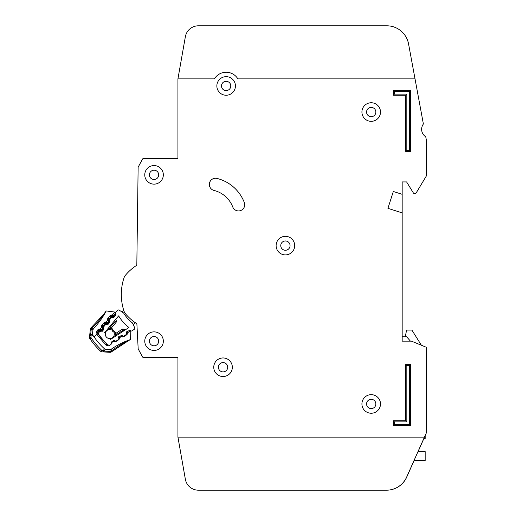 <?xml version="1.0" encoding="UTF-8"?>
<svg xmlns="http://www.w3.org/2000/svg" width="516" height="516" viewBox="0 0 516 516"><rect width="100%" height="100%" fill="white"/><g stroke="black" fill="none" stroke-linecap="round" stroke-linejoin="round"><path stroke-width="0.77" d="M131.851 330.885L134.205 329.356L131.851 330.885A0.884 0.884 0 0 1 130.993 330.943L129.993 330.479A0.884 0.884 0 0 0 129.135 330.537L126.994 331.93A0.884 0.884 0 0 0 126.588 332.685L126.607 333.788A0.884 0.884 0 0 1 126.207 334.549L124.053 335.942A0.884 0.884 0 0 1 123.208 336.006L122.182 335.542A0.884 0.884 0 0 0 121.344 335.606L119.19 336.98A0.884 0.884 0 0 0 118.783 337.754L118.809 338.838A0.884 0.884 0 0 1 118.409 339.605L116.268 340.999A0.884 0.884 0 0 1 115.416 341.057L114.41 340.592A0.884 0.884 0 0 0 113.552 340.65L111.404 342.037A0.884 0.884 0 0 0 111.004 342.798L111.024 343.901A0.884 0.884 0 0 1 110.624 344.662L110.392 344.811A2.212 2.212 0 0 1 107.676 344.572A68.557 68.557 0 0 1 99.117 334.903A2.212 2.212 0 0 1 99.207 332.181L99.382 331.969A0.884 0.884 0 0 1 100.181 331.659L101.278 331.814A0.884 0.884 0 0 0 102.078 331.504L103.716 329.543A0.884 0.884 0 0 0 103.884 328.705L103.542 327.647A0.884 0.884 0 0 1 103.703 326.809L105.341 324.848A0.884 0.884 0 0 1 106.148 324.545L107.225 324.706A0.884 0.884 0 0 0 108.038 324.396L109.669 322.423A0.884 0.884 0 0 0 109.831 321.591L109.495 320.52A0.884 0.884 0 0 1 109.663 319.688L111.308 317.721A0.884 0.884 0 0 1 112.107 317.417L113.204 317.566A0.884 0.884 0 0 0 114.004 317.256L115.642 315.295A0.884 0.884 0 0 0 115.803 314.457L115.461 313.406A0.884 0.884 0 0 1 115.623 312.561L117.422 310.413A1.329 1.329 0 0 1 119.157 310.142L123.601 312.98A35.997 35.997 0 0 0 132.399 322.913L134.676 327.673A1.329 1.329 0 0 1 134.205 329.356L131.851 330.885M424.442 437.123L406.653 477.081A22.117 22.117 0 0 1 386.452 490.2L198.421 490.2A13.268 13.268 0 0 1 185.36 479.235L177.93 437.123L424.442 437.123L426.448 432.705L426.493 347.636A0.445 0.445 0 0 0 426.222 347.229L411.542 341.179A0.445 0.445 0 0 0 411.368 341.147L402.17 341.147L402.17 212.889L387.929 208.329L393.321 191.481L402.17 194.313L402.17 181.929L406.595 181.929L413.406 193.003A0.884 0.884 0 0 0 414.161 193.423L415.38 193.423A0.884 0.884 0 0 0 416.135 192.997L426.429 175.84A0.445 0.445 0 0 0 426.493 175.614L426.493 141.603A8.843 8.843 0 0 0 426.345 139.997L425.816 137.14A0.884 0.884 0 0 0 425.448 136.572A8.843 8.843 0 0 1 423.178 124.298A0.884 0.884 0 0 0 423.313 123.634L415.025 78.871L237.882 78.877A13.713 13.713 0 0 0 214.398 78.877L177.93 78.877L177.93 158.489L143.616 158.489A1.329 1.329 0 0 0 142.448 159.186L138.294 166.9A1.329 1.329 0 0 0 138.133 167.513L136.817 265.23A49.981 49.981 0 0 0 125.581 275.093A8.843 8.843 0 0 0 123.93 278.053A8.843 8.843 0 0 1 125.581 275.093A8.843 8.843 0 0 0 123.93 278.053A8.843 8.843 0 0 1 125.581 275.093A8.843 8.843 0 0 0 123.93 278.053A53.077 53.077 0 0 0 123.93 310.922A8.843 8.843 0 0 0 125.581 313.889A49.981 49.981 0 0 0 136.875 323.784L138.165 348.584A1.329 1.329 0 0 0 138.32 349.145L142.448 356.814A1.329 1.329 0 0 0 143.622 357.517L177.936 357.517L177.936 437.123L185.354 479.235A13.268 13.268 0 0 0 198.421 490.2L386.536 490.2A22.117 22.117 0 0 0 406.737 477.081L414.09 460.562M136.218 323.351A49.981 49.981 0 0 0 136.875 323.784L138.165 348.584L136.875 323.784A49.981 49.981 0 0 1 136.218 323.351M412.981 67.815L408.549 43.886A22.117 22.117 0 0 0 386.8 25.8L198.421 25.8A13.268 13.268 0 0 0 185.354 36.765L177.93 78.877M177.93 158.489L143.616 158.489L177.93 158.489M142.448 159.186L138.294 166.9L142.448 159.186M138.133 167.513L136.817 265.23L138.133 167.513M138.32 349.145L142.448 356.814L138.32 349.145M143.622 357.517L177.936 357.517L143.622 357.517M387.929 208.329L393.321 191.481L387.929 208.329L393.321 191.481L402.17 194.313L402.17 212.889M402.17 181.929L406.595 181.929L413.406 193.003L406.595 181.929L402.17 181.929M414.161 193.423L415.38 193.423L414.161 193.423M416.135 192.997L426.429 175.84L416.135 192.997M426.493 175.614L426.493 141.603L426.493 175.614M426.345 139.997L425.816 137.14L426.345 139.997M386.8 25.8L198.421 25.8L386.8 25.8M109.792 338.606A4.534 4.534 0 0 0 113.913 332.194A4.534 4.534 0 0 1 109.792 338.606A4.534 4.534 0 0 1 105.29 333.523A62.804 62.804 0 0 1 104.593 332.633L118.628 315.863A41.751 41.751 0 0 0 128.936 327.505L110.592 339.405A62.804 62.804 0 0 1 109.792 338.606L110.592 339.405M104.593 332.633L105.29 333.523A4.534 4.534 0 0 1 112.153 330.208L112.772 331.433L114.03 332.272L112.772 331.433L112.095 330.079L112.475 328.866L113.456 330.827L115.287 332.04L115.623 333.53A0.884 0.884 0 0 1 115.778 333.407L116.706 334.381L115.378 334.162L115.416 336.277L115.378 334.162A0.884 0.884 0 0 1 115.778 333.407L122.453 329.073A0.884 0.884 0 0 1 123.305 329.014L122.969 330.324L122.453 329.073A0.884 0.884 0 0 1 123.305 329.014L125.227 329.911M135.282 322.719L133.192 324.57M122.053 311.993L123.782 310.458M111.037 328.35A0.884 0.884 0 0 0 111.179 328.208L110.321 327.17L110.379 328.518L108.283 328.221L111.037 328.35L112.43 328.937M115.287 332.04L114.03 332.272M110.379 328.518A0.884 0.884 0 0 0 111.179 328.208L116.281 322.113A0.884 0.884 0 0 0 116.448 321.268L115.79 319.256M114.784 320.455L115.107 321.449L116.448 321.268A0.884 0.884 0 0 1 116.281 322.113L115.107 321.449L110.321 327.17L109.289 327.021M113.456 330.827L112.772 331.433M402.17 341.147L402.17 336.722L406.595 336.722L410.439 341.147M423.849 438.452L425.171 438.452L425.171 435.523M414.006 460.562L425.171 460.562L425.171 451.616L417.992 451.616M405.266 336.722L406.595 330.092L411.903 330.092L421.359 345.223L426.222 347.229M213.759 367.244A9.288 9.288 0 0 0 223.047 376.532A9.288 9.288 0 0 0 232.335 367.244A9.288 9.288 0 0 0 223.047 357.956A9.288 9.288 0 0 0 213.759 367.244M361.922 403.951A9.288 9.288 0 0 0 371.21 413.239A9.288 9.288 0 0 0 380.498 403.951A9.288 9.288 0 0 0 371.21 394.663A9.288 9.288 0 0 0 361.922 403.951M276.118 245.616A9.288 9.288 0 0 0 285.406 254.904A9.288 9.288 0 0 0 294.694 245.616A9.288 9.288 0 0 0 285.406 236.328A9.288 9.288 0 0 0 276.118 245.616M144.757 174.853A9.288 9.288 0 0 0 154.045 184.141A9.288 9.288 0 0 0 163.333 174.853A9.288 9.288 0 0 0 154.045 165.565A9.288 9.288 0 0 0 144.757 174.853M144.764 341.153A9.288 9.288 0 0 0 154.052 350.441A9.288 9.288 0 0 0 163.34 341.153A9.288 9.288 0 0 0 154.052 331.865A9.288 9.288 0 0 0 144.764 341.153M361.922 112.043A9.288 9.288 0 0 0 371.21 121.331A9.288 9.288 0 0 0 380.498 112.043A9.288 9.288 0 0 0 371.21 102.755A9.288 9.288 0 0 0 361.922 112.043M216.849 85.953A9.288 9.288 0 0 0 226.137 95.241A9.288 9.288 0 0 0 235.425 85.953A9.288 9.288 0 0 0 226.137 76.665A9.288 9.288 0 0 0 216.849 85.953M244.719 204.736A6.192 6.192 0 0 0 244.307 202.517A39.364 39.364 0 0 0 217.01 178.433A6.192 6.192 0 0 0 209.515 182.961A6.192 6.192 0 0 0 214.037 190.456A26.98 26.98 0 0 1 232.748 206.961A6.192 6.192 0 0 0 244.719 204.736M227.691 367.244A4.644 4.644 0 0 1 223.047 371.888A4.644 4.644 0 0 1 218.403 367.244A4.644 4.644 0 0 1 223.047 362.6A4.644 4.644 0 0 1 227.691 367.244M230.781 85.953A4.644 4.644 0 0 1 226.137 90.597A4.644 4.644 0 0 1 221.493 85.953A4.644 4.644 0 0 1 226.137 81.309A4.644 4.644 0 0 1 230.781 85.953M375.854 112.049A4.644 4.644 0 0 1 371.21 116.693A4.644 4.644 0 0 1 366.566 112.049A4.644 4.644 0 0 1 371.21 107.405A4.644 4.644 0 0 1 375.854 112.049M158.689 341.153A4.644 4.644 0 0 1 154.045 345.797A4.644 4.644 0 0 1 149.401 341.153A4.644 4.644 0 0 1 154.045 336.509A4.644 4.644 0 0 1 158.689 341.153M158.689 174.853A4.644 4.644 0 0 1 154.045 179.497A4.644 4.644 0 0 1 149.401 174.853A4.644 4.644 0 0 1 154.045 170.209A4.644 4.644 0 0 1 158.689 174.853M290.05 245.616A4.644 4.644 0 0 1 285.406 250.26A4.644 4.644 0 0 1 280.762 245.616A4.644 4.644 0 0 1 285.406 240.972A4.644 4.644 0 0 1 290.05 245.616M375.854 403.957A4.644 4.644 0 0 1 371.21 408.601A4.644 4.644 0 0 1 366.566 403.957A4.644 4.644 0 0 1 371.21 399.313A4.644 4.644 0 0 1 375.854 403.957M415.025 78.871L408.549 43.886M418.076 451.616L423.933 438.452M405.711 364.586L410.575 364.586L410.575 425.623L393.327 425.623L393.327 420.759L405.711 420.759L405.711 364.586L406.834 365.715L406.834 421.882L394.45 421.882L394.45 424.5L409.452 424.5L409.452 365.715L406.834 365.715M410.575 151.407L405.705 151.407L405.705 95.241L393.321 95.241L393.321 90.371L410.575 90.371L410.575 151.407L409.446 150.285L409.446 91.5L394.443 91.5L394.443 94.112L406.827 94.112L406.827 150.285L409.446 150.285M409.446 91.5L410.575 90.371M394.443 91.5L393.321 90.371M405.705 151.407L406.827 150.285M394.443 94.112L393.321 95.241M405.705 95.241L406.827 94.112M393.327 420.759L394.45 421.882M394.45 424.5L393.327 425.623M409.452 424.5L410.575 425.623M405.711 420.759L406.834 421.882M409.452 365.715L410.575 364.586M111.701 348.893L111.198 349.242A75.188 75.188 0 0 1 130.393 339.573L126.072 341.689C122.15 343.559 117.197 346.7 111.224 351.106L110.759 351.254A2.212 1.348 169.1 0 1 110.269 351.338L111.727 351.693L128.981 340.347M111.798 348.822L111.192 349.242A2.212 2.212 0 0 1 109.805 349.635L111.198 349.235L111.559 351.822A2.212 2.212 0 0 1 110.056 352.305L110.108 351.422L111.559 351.822A2.212 2.212 0 0 1 110.056 352.305L103.871 351.951L103.226 350.59L101.581 350.171L101.962 351.848L103.871 351.951L101.962 351.848A2.212 2.212 0 0 1 100.568 351.241L101.581 350.171A76.813 76.813 0 0 1 91.093 337.857L90.945 336.168L89.7 335.31L89.507 337.212L91.093 337.857L89.881 338.69A2.212 2.212 0 0 1 89.507 337.212L90.339 329.15L89.507 337.212A2.212 2.212 0 0 0 89.881 338.69A2.212 2.212 0 0 1 89.558 337.986A2.212 2.212 0 0 0 89.881 338.69A78.284 78.284 0 0 0 100.568 351.241A78.284 78.284 0 0 1 89.881 338.69M110.108 351.422L103.922 351.067L103.226 350.59L104.445 348.822L105.819 349.403L109.805 349.635L105.832 349.409A2.212 2.212 0 0 1 104.458 348.822A73.859 73.859 0 0 1 93.931 336.774L96.808 334.323L97.098 330.672L96.737 331.188M104.039 349.306L104.445 348.822L105.832 349.409L103.922 351.067L103.871 351.951L110.856 352.202M115.655 312.522L115.7 312.174L106.225 310.948L103.239 314.825L91.055 327.744L91.216 329.24L92.932 329.827L92.525 333.781L92.88 335.232A2.212 2.212 0 0 1 92.525 333.781L90.577 335.406L90.945 336.168L92.886 335.245A73.859 73.859 0 0 0 93.931 336.774M91.487 328.627L91.074 328.486L91.326 329.098L91.706 328.189C97.092 322.893 100.988 318.507 103.381 315.018L106.148 311.096A2.212 2.212 0 0 1 106.231 310.954L103.239 314.825L104.013 314.902M107.56 344.462A1.767 1.767 0 0 1 106.78 344.024A68.776 68.776 0 0 1 97.988 333.704A1.767 1.767 0 0 1 98.105 331.536L98.872 330.653L99.536 331.233L99.672 330.356L100.252 330.446L100.214 329.098L101.059 330.15L102.749 328.189L101.588 327.512L102.923 327.35L102.755 326.796A0.884 0.884 0 0 1 102.929 325.957L103.69 326.822M111.288 342.134L111.682 342.901L110.63 344.772L109.637 345.385L105.864 344.985L96.898 334.458L97.84 333.439A1.767 1.767 0 0 1 98.105 331.536L97.098 330.672L97.866 329.782L100.214 329.098L101.588 327.512L101.923 325.086L103.935 322.758L105.612 324.203L105.748 323.332L106.322 323.416L106.283 322.068L107.128 323.126L108.824 321.165L107.657 320.481L108.999 320.326L108.824 319.765A0.884 0.884 0 0 1 108.999 318.927L109.708 319.63M110.011 315.728L112.024 314.992L111.817 316.302A0.884 0.884 0 0 0 111.017 316.598L108.999 318.927L107.999 318.062L110.011 315.728L111.682 317.172L111.817 316.302L112.398 316.392L112.359 315.044L113.204 316.095L115.068 313.941L115.732 314.515L113.868 316.676L111.682 317.172L109.669 319.507L107.56 320.159L107.999 318.062L107.509 319.049M126.53 341.695L111.727 351.693M130.825 331.027L130.806 331.607L130.4 330.608L130.806 331.607L130.554 339.522L126.233 341.863M130.748 330.827L130.806 331.607A1.329 1.329 0 0 0 130.619 330.885L127.491 332.814L126.168 332.562M126.588 331.814L127.491 333.149L126.439 335.019L123.821 336.638L121.679 336.735L120.886 335.329M113.836 340.167L113.468 341.463L111.682 342.566L111.069 342.45M118.68 336.69L119.583 338.025L118.532 339.896L115.913 341.515L113.772 341.611L113.236 340.857M121.744 335.29L121.376 336.587L119.589 337.69L118.261 337.438M115.107 312.096L112.585 311.774M114.088 311.967L114.442 312.064M106.148 311.096A75.188 75.188 0 0 1 93.551 328.511L94.834 327.15M111.198 349.242L109.805 349.635L110.269 351.338M110.501 349.564L109.837 349.635M110.921 315.102L112.359 315.044L114.758 312.264A1.329 1.329 0 0 0 114.075 311.961L114.765 312.264M104.477 313.257L105.806 311.509M91.074 328.486L91.055 327.744A2.212 2.212 0 0 0 90.339 329.15A2.212 2.212 0 0 1 90.564 328.382A2.212 2.212 0 0 0 90.339 329.15A2.212 2.212 0 0 1 91.055 327.744L93.544 328.511L92.932 329.827A2.212 2.212 0 0 1 93.551 328.511L92.932 329.827L92.525 333.781L92.886 335.245M114.758 312.264L115.178 312.889L114.075 311.961L114.997 312.522L115.068 313.941L113.204 316.095A0.884 0.884 0 0 1 112.398 316.392A0.884 0.884 0 0 0 113.204 316.095L113.868 316.676M103.329 315.082L99.059 320.468M99.233 330.401L99.536 331.233L98.775 332.117L98.724 333.207L96.898 334.458M97.279 324.37L97.763 323.784M115.423 313.16L115.178 312.889L115.823 312.973M101.433 326.08L101.923 325.086L102.929 325.957L104.941 323.622A0.884 0.884 0 0 1 105.748 323.332L105.948 322.016L104.851 322.126M97.866 329.782L98.872 330.653A0.884 0.884 0 0 1 99.672 330.356L99.878 329.047L98.775 329.156M90.848 335.174L91.261 334.852M90.339 329.15L91.216 329.24L90.577 335.406L89.7 335.316M92.932 329.827L93.119 329.15M115.906 313.309L115.274 313.27M103.735 328.247L101.723 330.73L101.059 330.15L100.252 330.446A0.884 0.884 0 0 0 101.059 330.15A0.884 0.884 0 0 1 100.252 330.446L100.117 331.324L99.536 331.233L98.775 332.117L98.105 331.536M103.523 327.17L102.923 327.35L102.749 328.189A0.884 0.884 0 0 0 102.923 327.35A0.884 0.884 0 0 1 102.749 328.189L103.419 328.769M101.484 327.183L103.6 326.531L102.729 326.351M109.753 321.345L107.799 323.7L107.128 323.126L106.322 323.416A0.884 0.884 0 0 0 107.128 323.126A0.884 0.884 0 0 1 106.322 323.416L106.186 324.293L105.612 324.203L103.6 326.531M109.456 320.184L108.824 321.165A0.884 0.884 0 0 0 108.999 320.326A0.884 0.884 0 0 1 108.824 321.165L109.489 321.745M110.759 351.254L110.83 351.68M90.739 335.793L90.416 335.993M105.29 333.523A4.534 4.534 0 0 1 112.153 330.208M108.811 328.299L108.076 328.473M115.145 336.451L115.41 335.748M116.726 335.426L116.706 334.381L122.969 330.324L123.911 330.762M105.309 323.371L105.612 324.203M108.805 319.327L109.669 319.507M111.379 316.347L111.682 317.172M96.453 331.878L96.357 332.485M106.935 343.869L105.864 344.985L107.676 345.83M110.579 344.688L111.398 343.972M114.3 340.547L113.772 341.611L114.855 341.837M118.37 339.631L119.299 339.096M122.253 335.574L121.679 336.735L122.763 336.961M126.162 334.574L126.439 335.019L127.207 334.22M126.072 341.689L126.285 341.082M101.962 351.848A2.212 2.212 0 0 1 100.568 351.241M111.682 342.901L111.004 342.901M115.913 341.515L115.681 341.134M119.583 338.025L118.79 338.025M123.821 336.638L123.479 336.084M127.491 333.149L126.594 333.142M103.935 322.758L106.283 322.068L107.56 320.159M107.799 323.7L106.186 324.293M101.723 330.73L100.117 331.324M113.204 316.095L112.398 316.392L112.262 317.263M115.158 313.812L115.7 314.134M129.4 340.121L129.065 340.302M127.484 341.16L127.129 341.36M97.008 324.693L95.383 326.551M89.668 335.645L89.571 336.561M99.82 321.145L101.278 319.127"/></g></svg>
